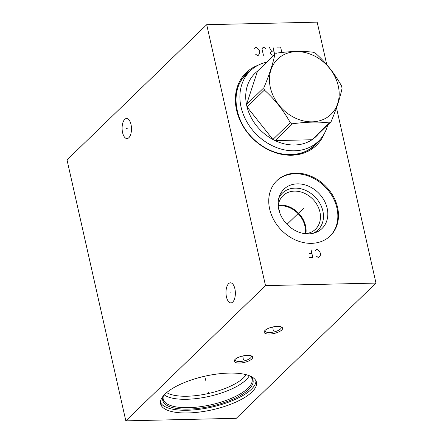 <?xml version="1.0" encoding="UTF-8"?>
<svg xmlns="http://www.w3.org/2000/svg" width="443" height="443" viewBox="0 0 443 443"><rect width="100%" height="100%" fill="white"/><g stroke="black" fill="none" stroke-linecap="round" stroke-linejoin="round"><path stroke-width="0.66" d="M326.768 64.7L317.177 22.15L206.704 24.692L67.02 159.917L125.823 420.85L236.296 418.308L375.98 283.083L336.475 107.776M125.823 420.85L265.507 285.619L375.98 283.083M251.951 392.016A49.118 17.211 -12.7 0 1 199.821 412.023A49.118 17.211 -12.7 0 1 160.599 403.817A49.118 17.211 -12.7 0 1 165.089 394.015A49.118 17.211 -12.7 0 1 217.22 374.014A49.118 17.211 -12.7 0 1 256.436 382.22A49.118 17.211 -12.7 0 1 251.951 392.016M239.48 363.044A9.447 3.311 -12.7 0 1 234.618 359.926A9.447 3.311 -12.7 0 1 247.399 355.375A9.447 3.311 -12.7 0 1 251.713 356.072A9.447 3.311 -12.7 0 1 250.04 360.281A9.447 3.311 -12.7 0 1 239.48 363.044M269.41 334.066A9.447 3.311 -12.7 0 1 264.554 330.949A9.447 3.311 -12.7 0 1 277.335 326.397A9.447 3.311 -12.7 0 1 281.648 327.095A9.447 3.311 -12.7 0 1 279.97 331.303A9.447 3.311 -12.7 0 1 269.41 334.066M206.704 24.692L265.507 285.619M122.584 132.612A10.045 4.685 88.7 0 1 126.565 118.497A10.045 4.685 88.7 0 1 131.006 124.461A10.045 4.685 88.7 0 1 127.025 138.576A10.045 4.685 88.7 0 1 122.584 132.612M226.462 296.932A10.045 4.685 88.7 0 1 230.443 282.811A10.045 4.685 88.7 0 1 234.884 288.775A10.045 4.685 88.7 0 1 230.908 302.896A10.045 4.685 88.7 0 1 226.462 296.932M324.32 133.564A50.546 41.049 -134.1 0 1 260.501 145.088A50.546 41.049 -134.1 0 1 235.388 100.899A50.546 41.049 -134.1 0 1 258.147 65.215M295.702 173.152A38.408 31.193 -134.1 0 1 333.33 196.399A38.408 31.193 -134.1 0 1 330.328 235.842A38.408 31.193 -134.1 0 1 311.523 243.34A38.408 31.193 -134.1 0 1 273.901 220.093A38.408 31.193 -134.1 0 1 276.897 180.65A38.408 31.193 -134.1 0 1 295.702 173.152M166.662 392.598A43.242 15.151 -12.7 0 0 204.816 394.259A43.242 15.151 -12.7 0 0 243.523 377.807A43.242 15.151 167.3 0 0 246.153 374.684M249.32 375.703A45.551 15.959 167.3 0 1 246.042 379.873A45.551 15.959 -12.7 0 1 204.179 397.404A45.551 15.959 -12.7 0 1 164.237 394.879M163.323 396.214A45.551 15.959 -12.7 0 0 163.223 399.204A45.551 15.959 -12.7 0 0 199.588 406.812A45.551 15.959 -12.7 0 0 247.93 388.267A45.551 15.959 167.3 0 0 252.089 379.175A45.551 15.959 167.3 0 0 250.716 376.517M250.107 376.029A46.266 16.208 167.3 0 1 251.209 376.976A46.266 16.208 167.3 0 1 248.816 389.38A46.266 16.208 -12.7 0 1 194.931 408.739A46.266 16.208 -12.7 0 1 163.074 396.834A46.266 16.208 -12.7 0 1 163.666 395.51M160.455 402.432A49.118 17.211 -12.7 0 0 201.116 409.066A49.118 17.211 -12.7 0 0 251.342 389.325A49.118 17.211 167.3 0 0 255.976 380.902M279.494 212.02L279.754 211.161L278.774 209.417M278.221 205.84A22.682 18.418 -134.1 0 1 280.17 205.696A22.682 18.418 -134.1 0 1 305.194 233.705M305.897 233.649A23.346 18.96 -134.1 0 0 280.109 205.015A23.346 18.96 45.9 0 0 278.293 205.142M278.215 205.751A23.346 18.96 45.9 0 1 283.033 195.673A23.346 18.96 45.9 0 1 294.468 191.116A23.346 18.96 -134.1 0 1 317.332 205.247A23.346 18.96 -134.1 0 1 315.51 229.219A23.346 18.96 -134.1 0 1 305.282 233.716M312.863 233.361A25.605 20.793 -134.1 0 0 321.618 206.986A25.605 20.793 -134.1 0 0 294.949 188.131A25.605 20.793 45.9 0 0 278.808 198.187M297.342 183.856A27.366 22.228 -134.1 0 1 326.231 205.048A27.366 22.228 -134.1 0 1 314.685 232.874A27.366 22.228 -134.1 0 1 308.61 233.871A27.366 22.228 45.9 0 1 284.661 221.622A27.366 22.228 45.9 0 1 279.356 196.382A27.366 22.228 45.9 0 1 297.342 183.856M330.007 236.147A38.408 31.193 -134.1 0 0 332.56 196.781A38.408 31.193 -134.1 0 0 295.066 173.767A38.408 31.193 45.9 0 0 276.582 180.96M250.959 355.762A8.284 2.902 -12.7 0 1 251.281 356.322A8.284 2.902 -12.7 0 1 250.522 357.977A8.284 2.902 -12.7 0 1 239.729 361.505A8.284 2.902 -12.7 0 1 235.122 359.965A8.284 2.902 -12.7 0 1 235.167 359.323M280.89 326.784A8.284 2.902 -12.7 0 1 281.211 327.344A8.284 2.902 -12.7 0 1 280.452 328.999A8.284 2.902 -12.7 0 1 269.66 332.527A8.284 2.902 -12.7 0 1 265.052 330.987A8.284 2.902 -12.7 0 1 265.102 330.345M266.819 62.136A49.001 39.792 45.9 0 0 250.289 70.83A49.001 39.792 45.9 0 0 241.047 107.029A49.001 39.792 -134.1 0 0 274.034 146.528A49.001 39.792 -134.1 0 0 318.456 141.239A49.001 39.792 -134.1 0 0 327.676 124.998M319.636 132.357A43.929 35.678 45.9 0 1 313.694 138.537A43.929 35.678 -134.1 0 1 311.994 139.755A43.929 35.678 45.9 0 1 275.131 140.603A43.929 35.678 -134.1 0 1 272.899 139.473A43.929 35.678 45.9 0 1 247.033 106.913A43.929 35.678 -134.1 0 1 246.757 105.739A43.929 35.678 45.9 0 1 246.507 104.565L263.878 87.747A43.929 35.678 45.9 0 0 264.128 88.921A43.929 35.678 45.9 0 0 264.41 90.095C274.721 99.31 283.343 110.163 290.27 122.656A43.929 35.678 45.9 0 0 292.502 123.785C306.484 121.869 318.766 121.587 329.365 122.938A43.929 35.678 45.9 0 0 331.065 121.72C336.425 108.945 340.091 97.809 342.062 88.312A43.929 35.678 45.9 0 0 341.813 87.138A43.929 35.678 45.9 0 0 341.531 85.959C334.603 73.472 325.982 62.618 315.671 53.398A43.929 35.678 45.9 0 0 313.439 52.268C302.84 50.917 290.558 51.2 276.576 53.116A43.929 35.678 45.9 0 0 274.876 54.339C272.899 63.836 269.233 74.972 263.878 87.747M264.41 90.095L247.033 106.913L272.899 139.473L290.27 122.656M338.269 85.953A38.408 31.193 45.9 0 0 296.4 51.637A38.408 31.193 45.9 0 0 270.346 87.515A38.408 31.193 45.9 0 0 312.215 121.831A38.408 31.193 45.9 0 0 338.269 85.953M257.505 71.157A43.929 35.678 45.9 0 0 246.507 104.565L257.505 71.157L274.876 54.339M313.694 138.537L331.065 121.72M292.502 123.785L275.131 140.603L311.994 139.755L329.365 122.938M281.837 52.479L280.607 47.036L276.82 47.119M273.032 47.207L274.682 54.522M274.139 55.048L272.428 55.087L271.337 54.461L270.717 53.819L270.424 52.512L271.548 51.178L273.918 51.122M271.548 51.178L269.244 47.296M265.75 48.686L264.039 47.412L263.092 47.434L261.963 48.774L263.435 55.297M255.567 54.168L257.278 55.436L258.225 55.414L259.681 53.415L259.714 51.449L258.795 49.5L256.464 47.589L255.517 47.611L254.387 48.946M303.422 208.431L303.809 208.06L303.422 208.431M302.973 208.863L287.009 224.324M316.291 256.037L318.002 257.311L318.949 257.289L320.4 255.29L320.433 253.318L319.519 251.375L317.188 249.459L316.241 249.481L315.111 250.821M309.009 257.516L312.797 257.427L311.03 249.603M311.911 253.518L309.546 253.568M208.426 392.598L208.614 393.439L208.426 392.598M205.646 380.271L204.732 376.229M243.345 358.791L243.534 359.627M243.201 358.143L242.714 355.978M273.276 329.808L273.464 330.65M273.132 329.166L272.644 327M127.202 128.531L126.388 128.548M231.08 292.845L230.266 292.862M319.292 140.398A49.55 40.241 -134.1 0 1 260.495 144.783A49.55 40.241 45.9 0 1 251.159 70.016M248.313 72.741A49.118 39.887 45.9 0 0 246.236 74.585C227.935 90.732 235.25 127.994 260.478 144.745C278.387 157.769 302.087 157.819 314.569 145.166A49.118 39.887 -134.1 0 0 316.479 143.15M244.342 76.584L250.289 70.83M312.509 146.993L318.456 141.239"/></g></svg>
